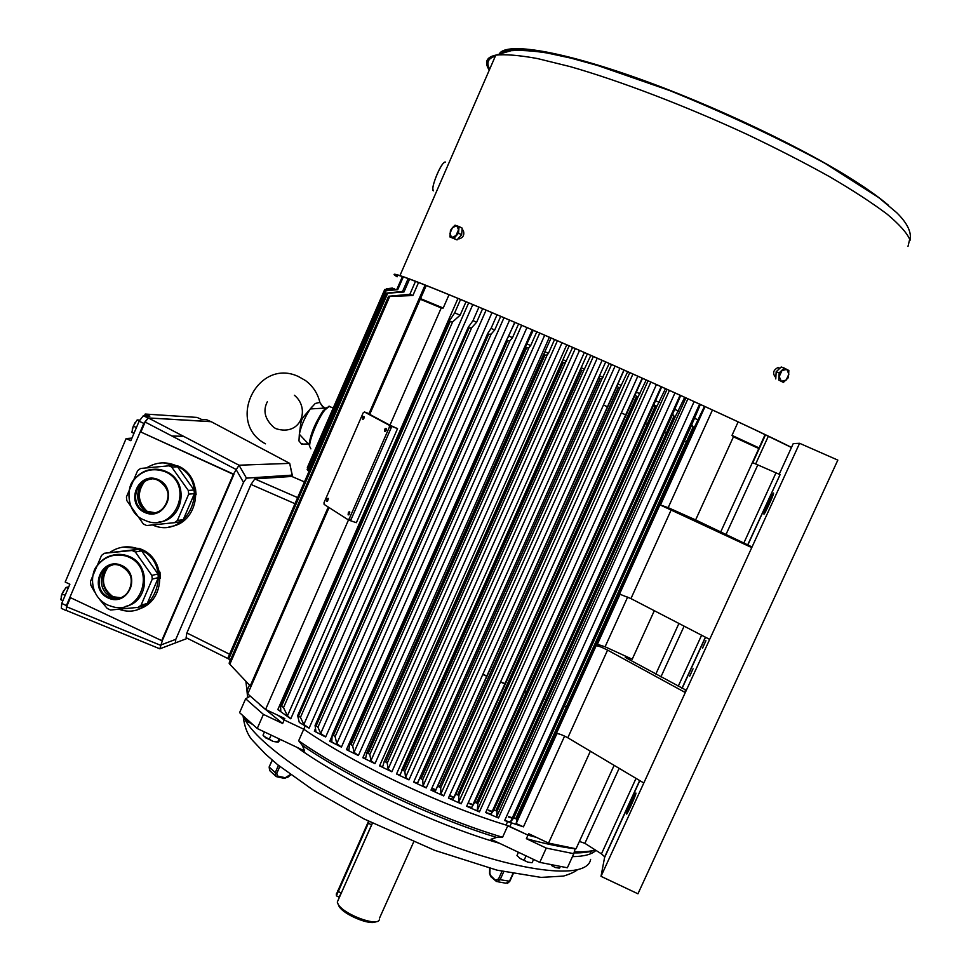 <?xml version="1.0" encoding="UTF-8"?>
<svg xmlns="http://www.w3.org/2000/svg" width="971" height="971" viewBox="0 0 971 971"><rect width="100%" height="100%" fill="white"/><g stroke="black" fill="none" stroke-linecap="round" stroke-linejoin="round"><path stroke-width="1.46" d="M148.49 478.436L146.427 479.917M144.157 482.126C136.996 492.491 137.882 502.153 146.827 511.098M147.325 511.486L149.498 512.894M148.66 512.737L146.852 511.535M145.249 510.188C137.688 501.825 136.862 492.855 142.773 483.291M165.798 471.384L165.034 471.627M163.638 471.081L164.633 470.899L163.638 471.081M156.404 469.588L158.455 469.369M195.499 488.826L196.106 494.652M152.532 524.959C187.658 540.871 212.491 482.514 177.353 466.25L176.115 465.655C165.956 461.359 156.197 462.05 146.827 467.743M174.294 465.315L177.572 466.82L194.018 489.991L194.406 493.644L183.228 519.691L180.351 521.828L174.489 522.677L146.657 525.529L143.368 524L126.837 500.623L126.436 496.946L137.627 470.656L140.528 468.471L174.294 465.315M169.075 526.707C198.57 524.474 205.913 478.557 178.664 466.214L163.225 462.851M146.621 470.874C153.503 468.362 160.276 468.714 166.939 471.918C189.733 482.053 183.519 520.468 158.892 522.022M151.816 479.031C135.819 480.196 132.323 505.272 147.289 511.329L155.154 512.785M177.572 466.82L171.661 467.027L188.301 490.464L194.018 489.991M194.406 493.644L188.69 494.166L177.39 520.505L183.228 519.691M174.489 522.677L177.39 520.505M188.69 494.166L188.301 490.464M171.661 467.027L168.359 465.51M108.631 566.105C100.122 578.704 102.149 589.324 114.724 597.966M115.476 598.634L112.818 597.359M112.357 597.092C102.574 589.555 100.389 580.245 105.839 569.164M126.473 555.497L125.72 555.91M123.972 555.461L124.956 555.072L123.972 555.461M114.08 554.878L113.461 555.339M159.244 571.215L160.009 572.295L160.154 578.4M119.275 609.363L119.894 609.545C155.069 621.464 174.683 563.933 140.188 549.659L138.028 548.761C128.099 545.326 118.79 546.491 110.099 552.244M141.632 550.836L135.333 552.014L132.056 550.484L104.419 553.264L138.38 549.319L141.632 550.836L157.982 573.97L158.37 577.611L147.289 603.428L144.436 605.54L138.173 607.361L110.548 610.019L107.271 608.477L99.649 599.471M137.409 609.315C164.754 603.489 167.825 560.109 141.596 549.404L139.436 548.494L122.892 547.122M122.868 555.242L124.227 554.902M107.344 557.342C113.898 553.956 120.695 553.47 127.723 555.91C151.124 563.241 149.752 601.535 125.951 606.292M112.964 564.904C98.654 568.169 97.197 590.841 110.912 596.497L120.853 597.723M135.333 552.014L151.864 575.415L157.982 573.97M94.466 591.788L90.837 585.137L90.449 581.471L101.542 555.4L104.419 553.264M158.37 577.611L152.265 579.104L141.062 605.224L147.289 603.428M132.056 550.484L138.38 549.319M138.173 607.361L141.062 605.224M152.265 579.104L151.864 575.415M249.086 685.987L247.132 689.932M246.962 690.733L247.641 697.627M296.883 747.294C346.683 782.844 433.746 824.245 499.604 843.338M572.441 856.64C584.105 856.471 591.934 854.383 595.927 850.365M259.524 704.533L282.646 723.492L263.408 714.401L245.639 698.768L239.582 712.653L257.23 728.517L304.603 750.947L302.321 745.425L298.667 740.764L303.753 729.209C354.67 764.444 441.502 805.614 507.857 825.605L527.993 835.121L536.38 837.354L527.993 835.121L506.049 825.047C439.912 804.886 354.209 764.116 303.753 729.209L284.2 719.96L303.753 729.209L305.185 725.968M250.142 696.207L245.639 698.768M282.646 723.492L284.819 718.552L265.569 709.461L348.54 519.837M278.131 715.396L284.2 719.96L278.131 715.396M263.408 714.401L257.23 728.517M573.788 853.703L575.135 848.775C561.408 847.161 545.144 843.799 526.367 838.689L546.272 848.096L539.779 862.369L567.367 867.771L573.788 853.703L546.272 848.096M507.821 825.678L502.577 837.257C436.161 817.521 349.414 776.302 298.667 740.764M526.367 838.689L528.637 833.688L548.554 843.095L590.368 751.214M249.863 696.365L249.256 695.37M248.066 693.185L246.986 690.782L245.869 681.229M595.284 849.953C590.077 851.506 583.098 852.101 574.322 851.749M502.577 837.257L496.63 837.415L490.95 839.235L539.779 862.369M479.589 811.562L474.394 809.693M335.76 744.259L329.97 740.752M316.825 732.437L314.47 730.884M369.089 821.502L336.391 895.832L338.988 897.083L341.246 893.162L372.379 823.129M336.342 894.352L368.543 821.223M788.416 377.61L788.84 370.473L784.228 368.082L779.179 372.876L778.766 380.049L783.391 382.404L788.416 377.61M778.766 380.049L783.391 382.404M775.756 378.933L776.169 371.772L779.179 372.876M776.169 371.772L781.206 366.989L784.228 368.082M786.158 380.098L781.339 381.324L779.228 376.566L781.958 370.57L786.789 369.368L788.877 374.138L786.158 380.098M603.986 405.247L607.555 406.825L603.986 405.247M622.168 413.306L625.785 414.908L622.168 413.318M645.29 423.574L647.099 424.376L645.29 423.587M664.492 432.119L666.385 432.969L664.48 432.119M684.385 440.98L686.388 441.878M579.396 841.432L584.882 843.326L601.45 853.873L604.715 856.835L601.013 876.34L643.809 783.002L567.804 737.79C562.015 734.659 558.167 733.311 556.274 733.76L596.121 645.776L597.371 644.283L605.091 646.783L632.23 659.212L654.308 610.71M752.404 462.548L780.077 474.637L747.634 544.986M533.249 330.274L525.578 346.793L526.573 347.97L528.928 347.752L352.667 745.825L354.039 752.294L358.36 755.535L346.441 749.624L348.844 750.195L349.694 744.174L525.529 346.89M509.993 340.687L335.104 736.625L336.816 743.604L341.404 747.1L329.764 741.225L331.779 741.698L332.191 734.913L506.534 340.141L507.517 340.942L509.993 340.687L512.506 337.665L518.575 323.95M497.055 314.774L491.059 328.404L487.745 333.417L488.583 334.364L491.168 334.073L317.942 727.218L320.697 733.469L325.649 736.989L314.337 731.175L315.939 731.636L315.065 725.483L487.685 333.551M547.183 354.949L369.817 754.528L370.934 760.669L374.976 763.655L362.838 757.732L365.63 758.4L366.795 752.926L543.809 354.087L544.937 355.131L547.183 354.949L548.457 353.323L554.587 339.51M569.152 345.858L562.136 361.515L563.338 362.681L565.462 362.523L387.223 763.085L388.121 769.044L391.859 771.775L379.552 765.864L382.72 766.617L384.164 761.555L562.173 361.309M478.934 307.115L472.986 320.648L468.301 327.191L469.005 328.004L471.7 327.688L300.44 717.387L303.862 724.451L309.081 728.201L492.006 312.626M601.996 378.811L422.713 779.749L423.138 785.709L426.269 787.93L413.67 782.08L417.651 782.99L598.84 377.246L599.957 378.836L601.996 378.811L609.218 363.482M620.178 387.478L440.713 787.821L440.87 793.938L443.686 795.929L430.99 790.115L435.372 791.11L617.083 385.778L618.26 387.478L620.178 387.478L627.691 371.687M638.25 396.484L458.858 795.686L458.688 802.082L461.176 803.818L448.42 798.077L453.032 799.254L455.654 794.424L635.24 394.639L636.466 396.459L638.25 396.484L646.213 379.952M654.114 405.004L656.954 406.218L477.89 803.66L477.283 810.421L479.431 811.914L466.65 806.258L471.675 807.496L474.661 802.471L654.005 404.227L654.915 407.031L477.04 801.912L474.661 802.471M675.464 416.268L497.018 811.319L496.63 816.842L498.499 817.97L485.67 812.545L491.023 814.001L493.79 810.178L672.6 414.144L673.971 416.183L675.464 416.268L684.689 397.309M694.131 401.606L504.653 820.544L510.43 822.036L513.708 817.983L691.704 424.8L693.136 426.961L694.496 427.046L704.485 406.327M265.569 709.461L247.751 693.913L329.06 507.554M449.051 294.699L443.213 308.038L441.235 307.953L389.941 425.201L369.708 414.374L426.269 285.51M452.595 321.923L283.508 707.628L287.452 715.821L290.766 718.807L277.815 709.583L280.789 711.088L280.583 705.638L448.881 321.692L452.595 321.923L460.133 315.174L466.031 301.714M307.807 727.473L299.299 722.436L297.648 715.627L468.228 327.445M389.941 425.201L397.54 428.624L391.811 426.378L365.521 412.311L369.866 414.022M391.811 426.378L350.519 520.723L356.345 522.701L397.54 428.624M765.087 434.595L758.8 448.541L733.445 436.816L732 435.372L738.142 421.887M548.554 843.095L576.034 848.788L614.133 765.342M655.813 674.08L678.923 623.455M720.579 532.242L758.8 448.541M441.235 307.953L419.994 299.129M695.624 519.922L750.984 546.455L751.76 547.595L659.952 504.847L668.182 507.651L695.624 519.922L733.445 436.816M632.23 659.212L626.671 657.318L625.215 657.185L626.902 658.314L685.283 689.738L685.295 692.541L709.667 639.391L630.944 598.597L619.534 594.094L659.952 504.847M694.496 427.046L516.948 819.063L516.171 823.554L556.929 733.554M709.667 639.391L799.594 443.298L837.827 460.108L637.947 893.793L601.013 876.34M779.191 474.285L793.234 443.613L799.594 443.298M763.922 514.145C764.274 515.237 773.511 495.356 773.584 493.365C774.142 490.137 764.019 511.693 763.898 513.938L763.922 514.145M635.92 793.368L635.932 793.283C636.284 790.576 626.829 811.258 626.586 813.734L626.574 813.856C626.21 816.611 635.774 795.637 635.92 793.368M689.665 676.144L693.039 668.776L689.726 676.144M702.519 648.094L705.905 640.702L702.591 648.094M583.741 370.485L404.871 771.508L405.538 777.395L408.973 779.883L396.508 773.984L400.088 774.822L580.476 369.32L581.738 370.619L583.741 370.485L590.841 355.374M693.136 426.961L515.844 818.468L693.245 427.022M700.394 404.458L691.704 424.8M673.971 416.183L495.817 810.651L674.092 416.256M680.72 395.513L672.6 414.144M656.954 406.218L665.487 388.618M656.76 406.4L654.915 407.031M661.664 386.895L654.005 404.227M636.466 396.459L457.644 794.873L636.624 396.532M642.511 378.302L635.24 394.639M618.26 387.478L439.426 786.923L618.418 387.55M624.098 370.085L617.083 385.778M599.957 378.836L421.183 778.706L600.114 378.908M605.71 361.928L598.84 377.246M471.7 327.688L476.664 322.226L482.623 308.669M468.932 327.98L298.546 715.979L469.005 328.004M581.58 370.546L403.426 770.464L581.738 370.619M587.37 353.845L580.476 369.32M565.462 362.523L572.611 347.375M563.18 362.62L385.718 761.968L563.338 362.681M544.78 355.07L368.227 753.338L544.937 355.131M551.091 337.993L543.809 354.087M449.512 322.141L281.614 706.063L449.828 322.226M460.57 299.444L454.683 312.868L448.881 321.692M290.766 718.807L472.816 304.554M491.168 334.073L494.712 329.982L500.72 316.328M488.449 334.327L316.121 725.883L488.583 334.364M507.372 340.894L333.393 735.278L507.517 340.942M514.958 322.408L506.534 340.141M526.428 347.921L351.017 744.551L526.573 347.97M528.928 347.752L530.688 345.567L536.793 331.803M596.121 645.776C597.881 645.666 601.692 647.111 607.579 650.109L685.295 692.541L643.809 783.002M415.515 281.323L409.859 294.31L388.582 296.252L389.711 296.483L229.824 664.273L250.931 686.618M389.711 296.483L412.893 295.524L418.562 282.5M408.172 278.592L402.564 291.458L386.494 293.084L387.708 293.206L228.768 658.969L230.273 660.523M387.708 293.206L403.972 291.992L409.58 279.102M402.419 276.577L396.872 289.346L384.771 290.79L386.057 290.778L308.001 470.462L308.984 471.493M386.057 290.778L397.734 289.649L403.305 276.869M307.164 469.466L384.807 290.815M385.948 289.443L394.36 288.508L384.662 289.516L385.948 289.443L385.451 290.596M307.334 467.585L384.698 289.54M386.579 288.775L392.563 288.047L386.385 289.237M477.04 801.912L477.866 803.587L475.001 802.41M516.948 819.063L515.965 818.517M515.844 818.468L513.708 817.983M497.018 811.319L495.938 810.7M495.817 810.651L493.79 810.178M458.858 795.686L457.644 794.873M457.499 794.8L455.654 794.424M440.713 787.821L439.426 786.923M439.268 786.85L437.533 786.486M422.713 779.749L421.341 778.778M421.183 778.706L419.569 778.354M403.268 770.379L401.836 769.979M387.223 763.085L385.718 761.968M385.56 761.895L384.164 761.555M369.817 754.528L368.227 753.338M368.082 753.253L366.88 752.865M352.667 745.825L351.017 744.551M350.871 744.478L349.694 744.174M335.104 736.625L333.393 735.278M333.259 735.217L332.264 734.853M317.942 727.218L316.121 725.883M316.012 725.823L315.065 725.483M300.44 717.387L298.546 715.979M298.485 715.943L297.709 715.591M283.508 707.628L281.614 706.063M281.335 705.893L280.655 705.589M229.824 664.273L229.168 663.023L388.534 296.361M228.768 658.969L228.076 657.695L386.458 293.169L228.015 657.865M308.001 470.462L307.188 469.527M404.871 771.508L403.426 770.464M483.4 674.493L486.944 676.022M501.473 682.164L505.078 683.657M524.643 691.486L526.464 692.189M544.063 698.829L546.005 699.533M309.615 446.442L309.106 444.402C310.55 433.964 315.223 422.773 323.1 410.806L327.336 407.201M329.387 406.242L324.727 410.102C318.148 418.392 309.264 439.742 309.615 446.357L310.89 448.857M512.287 818.189L508.44 817.024M492.151 811.78L488.389 810.494M472.926 804.983L469.236 803.612M453.858 797.664L450.265 796.22M435.773 790.224L432.253 788.719M566.348 706.949L564.285 706.257M545.884 699.8L543.942 699.084M526.343 692.444L524.522 691.74M504.969 683.9L501.364 682.407M486.835 676.265L483.291 674.736M432.398 788.367L435.93 789.872M450.423 795.868L454.027 797.312M469.406 803.248L473.083 804.619M488.547 810.117L492.321 811.404M508.61 816.635L512.47 817.788M513.598 818.128L518.041 819.415M564.6 736.091L523.442 826.855L505.94 821.017M523.442 826.855L516.171 823.554M228.816 659.018L186.104 637.692L186.881 632.946L251.004 484.456L254.815 478.909L291.798 476.445M420.552 298.631L443.213 308.038M732 435.372L759.019 447.886M694.204 418.137L698.295 419.994M674.517 409.252L678.486 411.036M655.449 400.683L659.285 402.407M636.308 392.126L639.998 393.777M617.896 383.933L621.489 385.536M599.52 375.789L603.027 377.343M472.986 320.648L476.664 322.226M581.192 367.693L584.663 369.223M562.998 359.695L566.457 361.212M544.962 351.793L548.457 353.323M454.683 312.868L460.133 315.174M491.059 328.404L494.712 329.982M508.913 336.112L512.506 337.665M527.156 344.025L530.688 345.567M409.859 294.31L412.893 295.524M402.564 291.458L403.972 291.992M396.872 289.346L397.734 289.649M210.731 421.572L206.483 419.654L201.288 419.338L197.064 417.421L145.213 414.047L144.461 415.843M61.731 603.392L66.392 605.588L143.842 423.392L139.12 421.232L130.842 440.713L126.121 438.552L65.203 582.042L69.876 584.239L61.731 603.392L61.343 608.344L65.591 610.346M66.392 605.588L66.356 610.468L66.611 606.766L70.47 597.675M139.12 421.232L143.283 415.77L149.874 416.171L145.213 414.047M143.368 415.77L148.09 417.931L210.658 421.56M131.947 438.115L126.121 438.552M148.09 417.931L143.842 423.392M126.594 555.533L125.866 555.946M165.895 471.433L165.143 471.675M292.235 476.64L292.125 475.122L246.464 478.145L243.515 482.393L175.812 639.319L175.363 642.923L159.827 648.822L162.4 640.399L161.72 640.642L233.343 474.358L140.285 431.755L69.876 597.396L161.72 640.642M175.363 642.923L187.391 638.348M162.4 640.399L233.938 474.321L140.285 431.755M141.001 431.779L145.14 422.045L148.296 417.943L211.229 421.705M233.343 474.358L239.012 465.206L289.71 463.373L292.295 475.171M243.515 482.393L236.038 469.442L145.14 422.045M171.928 436.015L183.568 436.319M458.518 233.174L459.065 226.559L455.035 225.175L452.474 227.639L450.459 230.358L449.901 236.936L453.918 238.368L458.518 233.174L461.638 234.739L457.038 239.922L453.918 238.368M459.065 226.559L462.196 228.136L461.638 234.739M457.038 239.922L449.901 236.936M455.945 235.637L451.636 237.519L449.913 233.513L452.474 227.639L456.783 225.733L458.53 229.739L455.945 235.637M139.642 420.079L137.154 419.933L139.266 420.892M136.426 427.556L133.27 426.111L137.154 419.933M133.974 433.345L131.862 432.386L133.27 426.111M132.226 429.097L134.872 422.858M68.771 586.824L66.016 587.443L68.091 588.414M65.142 595.357L62.023 593.888L66.016 587.443M62.884 600.661L60.809 599.69L62.023 593.888M61.185 596.194L63.685 590.502M245.687 718.54L245.372 719.28L248.091 721.987L251.04 723.322M246.233 720.336L251.975 724.123M552.062 865.052L551.783 865.671L555.4 867.528L559.612 868.074L560.279 866.605M558.932 868.074L555.4 867.528L551.783 865.671M526.088 855.876L524.097 860.257L527.799 862.151L532.072 862.709M533.589 859.432L532.096 862.709M518.393 852.235L516.973 855.548L520.225 858.558L524.097 860.257M518.465 852.271L516.973 855.548L520.225 858.558L527.799 862.151L531.465 862.697M271.115 735.083L269.21 739.429L273.142 741.419L278.459 741.978L280.316 739.441M279.078 738.858L277.645 742.111M264.452 731.928L263.032 735.168L265.823 737.948L269.21 739.429M263.894 736.224L273.142 741.419L277.84 742.196M349.232 518.83L347.982 519.655L324.12 504.398L323.998 502.735L363.178 412.845L364.416 411.971L389.274 425.274L389.444 426.937L349.232 518.83L351.077 519.461L349.827 520.274L348.201 519.728M366.116 412.639L391.167 426.038L391.252 427.653L351.077 519.461M326.159 408.366L323.744 410.527M325.03 407.711L322.506 406.57L319.738 402.382L315.199 403.511L310.295 408.949L324.982 408.087M299.323 434.365C302.09 415.879 299.092 422.385 312.541 406.279M310.295 408.949C304.797 417.263 301.144 425.699 299.335 434.255L298.971 440.968L301.629 444.172L302.199 443.553M319.738 402.382L323.719 407.796L325.443 408.196M309.215 444.803L299.335 434.255M397.224 276.601C393.862 274.392 395.209 274.259 401.254 276.189C417.299 281.335 472.379 303.874 546.127 335.845C619.789 367.766 703.477 405.441 753.969 429.316L791.462 447.497M779.798 368.325L778.426 367.621M463.361 230.479L462.038 230.018M463.106 230.261L463.325 230.443C464.648 234.97 463.167 237.798 458.858 238.915L458.154 238.66M397.139 276.796C392.272 273.846 393.206 273.446 399.955 275.594C418.125 281.359 490.209 311.193 579.323 350.264C668.376 389.298 756.931 429.959 791.499 447.413M775.853 377.185L775.161 376.833C772.479 373.143 773.353 370.072 777.795 367.621L779.907 368.215M462.718 230.066L462.05 229.836M376.008 921.625C370.57 925.933 343.066 914.439 338.94 906.113L338.272 904.535M379.345 919.719C377.318 927.074 343.054 914.136 338.066 904.074L337.289 902.083L338.539 899.304M132.639 481.786C140.868 470.122 151.634 466.711 164.949 471.566L165.798 471.979C195.28 485.391 174.161 534.232 145.007 520.322L144.206 520.007C126.024 513.416 125.999 486.18 134.374 479.371C143.053 469.867 153.527 467.391 165.798 471.979L166.939 471.918M145.177 511.571L145.468 511.705C164.293 520.917 177.984 489.178 158.795 480.694C139.666 470.45 125.259 503.233 145.177 511.571M144.594 512.385C124.397 503.245 138.416 470.292 158.54 479.747C178.834 488.899 164.682 521.913 144.594 512.385M128.463 556.966C157.023 568.812 140.613 616.439 111.544 606.353L107.696 605.03C87.815 595.478 91.08 570.912 97.44 565.438C105.062 556.262 114.748 553.167 126.497 556.152L128.463 556.966M96.068 567.477C103.484 556.225 113.631 552.45 126.497 556.152L127.723 555.91M108.655 597.08L110.767 597.893C130.381 604.86 140.225 571.883 120.355 565.705C101.518 558.131 89.963 589.239 108.655 597.08M108.072 597.93C87.997 588.705 101.906 556.043 121.897 565.559C142.045 574.796 128.014 607.518 108.072 597.93M591.436 850.863L590.404 852.659L589.955 851.118M244.983 700.273L241.658 707.883M243.6 716.586C254.378 744.247 335.517 798.975 426.111 835.837C516.73 872.905 587.382 880.661 590.611 859.408M279.83 766.471L276.784 773.377L277.827 776.145L285.28 777.722L290.39 774.542M287.44 777.055L284.588 778.402M285.28 777.722L284.321 778.354L277.233 776.812M269.21 766.823L272.329 760.257M275.473 775.938L269.938 770.804L269.295 767.139L275.242 772.649L275.885 776.327L277.827 776.145M278.446 765.366L275.242 772.649L276.784 773.377M512.906 873.669L509.387 881.401L506.025 883.246L497.807 881.753M513.234 873.73L509.811 881.267L500.126 879.702L503.743 871.74M490.003 868.365L489.882 873.402L491.023 876.752M490.634 875.49L496.764 881.559L500.126 879.702L498.536 878.949L501.983 871.339M495.987 880.029L498.536 878.949M496.63 837.415C432.908 817.995 351.672 779.397 302.321 745.425M594.386 850.195C589.567 852.137 582.77 853.036 574.007 852.902M367.815 822.801L371.614 824.986M337.483 890.917L341.246 893.162M354.039 752.294L539.755 333.077M336.816 743.604L521.682 325.285M320.697 733.469L503.985 317.723M370.934 760.669L557.415 340.748M388.121 769.044L575.293 348.553M303.862 724.451L486.095 310.125M413.67 782.08L602.093 360.338M430.99 790.115L619.923 368.227M448.42 798.077L637.801 376.202M466.65 806.258L656.432 384.54M485.67 812.545L674.979 392.903M277.815 709.583L457.996 298.376M626.671 657.318L626.356 658.01M712.459 409.993L668.182 507.651M597.371 644.283L620.105 594.094M660.656 504.58L705.043 406.582M604.751 857.187L639.84 780.635M682.103 688.403L705.541 637.255M747.804 545.059L780.077 474.637M752.78 462.73L765.524 434.814M498.499 817.97L687.941 398.79M479.431 811.914L669.444 390.403M461.176 803.818L650.849 382.04M443.686 795.929L632.946 374.029M426.269 787.93L615.056 366.079M408.973 779.883L597.238 358.19M396.508 773.984L584.348 352.522M391.859 771.775L579.541 350.41M379.552 765.864L566.761 344.814M374.976 763.655L562.003 342.739M362.838 757.732L549.368 337.24M358.36 755.535L544.682 335.213M346.441 749.624L532.229 329.837M341.404 747.1L526.95 327.555M329.764 741.225L332.131 735.872M507.918 337.726L514.727 322.311M325.649 736.989L509.581 320.114M314.337 731.175L315.502 728.529M506.049 825.047L507.59 821.636M510.576 821.976L699.703 404.142M496.63 816.842L685.927 397.867M491.168 813.941L680.186 395.258M477.283 810.421L667.053 389.322M477.174 801.973L655.049 407.092M471.845 807.374L661.275 386.725M458.688 802.082L648.07 380.79M453.202 799.133L642.28 378.192M440.87 793.938L629.803 372.621M435.372 791.11L624.037 370.06M423.138 785.709L611.548 364.513M297.672 715.591L468.228 327.348M405.538 777.395L593.354 356.478M401.763 770.027L580.524 369.101M366.807 752.901L543.833 353.905M280.607 705.601L448.881 321.583M287.452 715.821L468.677 302.818M332.203 734.877L506.546 339.996M755.644 464.017L768.377 436.173M601.45 853.873L636.041 778.366M678.219 686.291L701.608 635.216M743.774 543.165L775.963 472.889M584.882 843.326L619.146 768.328M660.935 676.872L684.118 626.149M725.883 534.742L757.781 464.951M250.263 685.866L328.271 507.044M368.992 413.67L425.104 285.049M511.45 823.08L509.872 826.564M627.667 597.007L605.091 646.783M186.881 632.946L229.593 654.248M295.002 503.706L251.004 484.456M254.815 478.909L297.636 497.625L254.754 478.921M304.469 481.907L291.591 476.36M607.579 650.109L567.804 737.79M671.289 509.666L630.944 598.597M131.522 439.11L130.466 438.625M66.611 606.766L160.336 645.193L175.812 639.319M292.125 475.122L289.71 463.373L211.023 421.596M239 465.206L148.296 417.943L239.012 465.206L246.464 478.145M328.392 498.633L327.47 501.291M328.137 498.329L326.851 501.291L328.137 498.329L326.742 499.555M327.191 498.572L328.198 498.329L326.717 501.17M386.349 428.794L385.317 431.464M385.038 428.721L386.033 428.429L384.71 431.488M384.613 429.655L386.033 428.429M364.137 416.802L363.118 419.436M363.846 416.462L362.535 419.448L363.846 416.462L362.45 417.664M362.911 416.705L363.87 416.462C364.756 417.105 364.343 418.113 362.62 419.484M349.815 512.166L348.88 514.861M349.548 511.851L348.225 514.861L349.548 511.851L348.128 513.089M348.528 512.13L349.596 511.851L348.079 514.739M366.213 412.675L364.416 411.971M391.252 427.653L389.444 426.937M391.082 425.99L389.274 425.274M307.916 443.941L301.629 444.172M433.284 190.122C430.639 188.52 440.106 164.548 444.172 162.606M498.96 54.679C503.269 42.154 554.405 49.011 633.578 76.83C712.556 104.528 807.654 149.85 859.493 184.041C871.339 191.821 880.976 198.885 888.416 205.233M502.141 52.495C506.243 50.261 513.538 49.533 524.061 50.298M489.687 69.196C486.119 62.63 488 58.309 495.319 56.221M907.994 246.391L909.693 239.291C906.793 232.737 899.255 224.35 887.106 214.142C872.286 203 853.278 190.607 830.084 176.989C804.825 162.922 777.043 148.66 746.748 134.229C684.956 105.657 619.692 80.787 570.268 66.647L537.509 58.563C519.254 55.25 505.357 54.109 495.793 55.129C486.337 57.155 484.165 62.168 489.263 70.167M177.353 466.25L178.664 466.214M158.795 480.694C180.545 496.108 160.397 519.436 145.468 511.705L147.58 511.45M138.028 548.761L139.436 548.494M120.355 565.705C143.441 578.218 126.497 603.889 110.767 597.893L113.012 597.311M287.647 777.407L290.717 774.785M269.635 770.537L269.149 766.956L272.159 760.111M275.885 776.327L276.869 776.776M277.111 776.836L284.321 778.354M509.751 881.389L507.432 883.367M490.804 876.667L496.023 881.098M489.687 868.28L489.554 873.499L490.683 876.57M496.157 881.219L496.764 881.559M577.223 869.931C574.456 872.104 569.856 874.155 563.423 876.097L541.078 877.396L497.079 870.174L434.632 850.317L363.991 818.929L313.257 790.115L277.779 764.82L265.289 753.897L253.601 741.504C248.066 736.054 244.571 727.595 243.102 716.113M246.986 690.782L249.486 685.053M336.306 893.903L336.415 895.226M510.43 822.036L699.606 404.106M491.023 814.001L680.088 395.221M471.675 807.496L661.166 386.676M453.032 799.254L642.171 378.144M435.19 791.244L623.928 370.012M417.457 783.136L419.144 779.361M399.894 774.967L400.538 773.523M382.538 766.762L382.938 765.852M365.436 758.545L365.739 757.865M604.715 856.835L639.683 780.538M681.945 688.318L705.383 637.17M474.734 802.434L653.968 404.434M513.768 817.958L691.68 424.982M493.851 810.142L672.563 414.338M455.739 794.375L635.192 394.857M437.618 786.425L617.034 386.009M419.642 778.293L598.791 377.488M384.237 761.495L562.136 361.515M349.766 744.102L525.517 347.048M315.126 725.446L487.673 333.672M229.107 663.193L388.546 296.373M309.106 444.402L309.615 446.357M323.1 410.806L324.727 410.102M328.708 406.339L333.284 407.929M422.47 299.408L421.256 299.651M143.283 415.77L148.005 417.931M131.534 439.074L130.575 438.625M159.608 648.725L66.344 610.468M384.467 431.245L386.07 428.429C386.956 429.231 386.531 430.262 384.783 431.525M391.167 426.038L389.359 425.334M265.484 443.82C225.454 422.81 257.533 357.219 298.449 376.542L305.477 380.535C312.929 386.094 317.735 393.401 319.896 402.443M294.383 395.246C310.502 408.293 301.216 436.671 276.007 428.697L273.992 427.531C264.925 419.387 262.704 410.794 267.328 401.751M433.357 190.838C429.898 189.211 441.708 160.761 445.41 162.048M399.955 275.594L495.793 55.129L511.134 50.686C521.439 50.043 533.419 50.82 547.074 52.98L570.936 58.126L597.893 65.579L669.796 90.594C726.49 113.753 778.269 138.016 825.132 163.395L878.537 197.453L896.694 212.661C907.46 223.257 911.89 232.567 909.961 240.577M338.94 906.113L338.066 904.074M372.451 823.177L337.289 902.083M413.67 841.942L379.54 918.105"/></g></svg>
